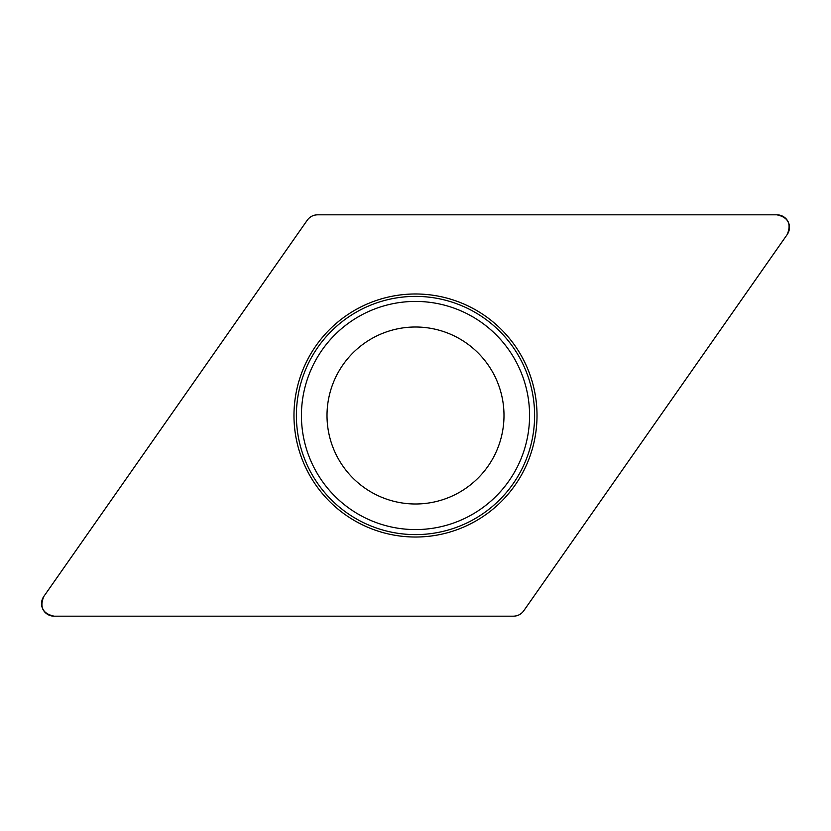 <?xml version="1.0" encoding="UTF-8"?>
<svg xmlns="http://www.w3.org/2000/svg" width="831" height="831" viewBox="0 0 831 831"><rect width="100%" height="100%" fill="white"/><g stroke="black" fill="none" stroke-linecap="round" stroke-linejoin="round"><path stroke-width="1.25" d="M776.912 214.824L317.567 214.824A12.538 12.538 0 0 0 307.283 220.173L43.814 596.44A12.538 12.538 0 0 0 54.088 616.176L513.433 616.176A12.538 12.538 0 0 0 523.717 610.827L787.186 234.56A12.538 12.538 0 0 0 776.912 214.824M307.709 471.613A121.513 121.513 0 0 0 517.983 480.796A121.513 121.513 0 0 0 420.798 294.101A121.513 121.513 0 0 0 307.709 471.613M337.012 456.364A88.491 88.491 0 0 1 419.364 327.092A88.491 88.491 0 0 1 490.134 463.044A88.491 88.491 0 0 1 337.012 456.364M513.392 616.176C517.723 616.072 521.172 614.275 523.738 610.795L787.165 234.581C791.642 223.882 788.214 217.296 776.871 214.824L317.608 214.824C313.277 214.928 309.828 216.725 307.262 220.205L43.835 596.419C39.358 607.118 42.786 613.704 54.129 616.176L513.392 616.176M309.849 470.502A119.113 119.113 0 0 1 360.498 309.849A119.113 119.113 0 0 1 521.151 360.498A119.113 119.113 0 0 1 470.502 521.151A119.113 119.113 0 0 1 309.849 470.502M516.685 362.825A114.076 114.076 0 0 0 362.825 314.315A114.076 114.076 0 0 0 314.315 468.175A114.076 114.076 0 0 0 468.175 516.685A114.076 114.076 0 0 0 516.685 362.825"/></g></svg>
